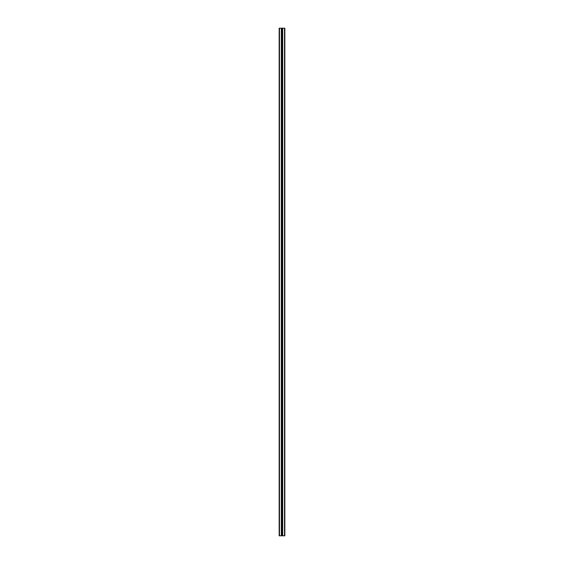 <?xml version="1.0" encoding="UTF-8"?>
<svg xmlns="http://www.w3.org/2000/svg" width="564" height="564" viewBox="0 0 564 564"><rect width="100%" height="100%" fill="white"/><g stroke="black" fill="none" stroke-linecap="round" stroke-linejoin="round"><path stroke-width="0.85" d="M279.265 28.2L281.887 28.2L281.887 535.8L279.173 535.8L279.173 28.2L279.265 535.8M282 28.2L282.113 535.8L281.887 28.2M284.827 28.2L284.827 535.8L284.827 28.2L282.113 28.2M284.735 28.2L284.735 535.8L282.529 535.8L282.529 28.2L282.529 535.8L282.113 535.8M281.471 28.2L281.471 535.8M282.529 28.2L282.529 535.8M282.656 28.2L282.656 535.8M284.517 28.2L284.517 535.8M279.483 28.2L279.483 535.8M281.344 28.2L281.344 535.8"/></g></svg>
